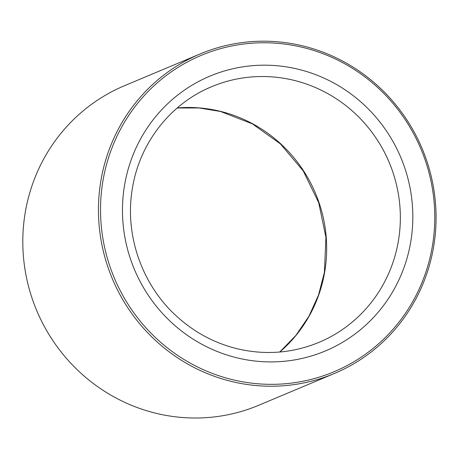 <?xml version="1.0" encoding="UTF-8"?>
<svg xmlns="http://www.w3.org/2000/svg" width="459" height="459" viewBox="0 0 459 459"><rect width="100%" height="100%" fill="white"/><g stroke="black" fill="none" stroke-linecap="round" stroke-linejoin="round"><path stroke-width="0.69" d="M239.007 381.125A171.568 166.33 67.2 0 0 424.564 158.332A171.568 166.33 67.2 0 0 139.381 101.187A171.568 166.33 67.2 0 0 239.007 381.125M238.324 382.978A173.301 168.005 67.2 0 0 334.387 373.488A173.301 168.005 67.2 0 0 422.154 148.636A173.301 168.005 67.2 0 0 200.13 53.938A173.301 168.005 67.2 0 0 99.626 230.28A173.301 168.005 67.2 0 0 238.324 382.978M200.13 53.938L124.487 85.718A173.301 168.005 67.2 0 0 23.983 262.06A173.301 168.005 67.2 0 0 162.681 414.764A173.301 168.005 67.2 0 0 258.744 405.268L334.387 373.488M124.618 184.885A149.043 144.487 67.2 0 0 317.617 353.946A149.043 144.487 67.2 0 0 360.717 101.812A149.043 144.487 67.2 0 0 124.618 184.885M211.599 86.717C170.628 103.545 139.846 142.755 132.519 187.628C124.2 233.895 141.498 284.448 176.503 316.131C193.927 332.041 213.894 342.85 236.391 348.547C264.786 355.386 292.326 353.321 318.999 342.357A138.641 134.407 67.2 0 0 389.215 162.475A138.641 134.407 67.2 0 0 211.599 86.717A138.641 134.407 67.2 0 0 207.089 88.713M177.237 107.968A138.641 134.407 -112.8 0 1 324.668 272.158A138.641 134.407 -112.8 0 1 279.772 352.019M279.72 352.024L295.82 335.512L308.878 316.354L318.5 295.114L324.398 272.405L325.924 237.269L318.707 202.666L303.192 170.846L280.415 143.902L252.375 123.855L220.527 111.48L198.954 107.951L177.197 108.003"/></g></svg>
